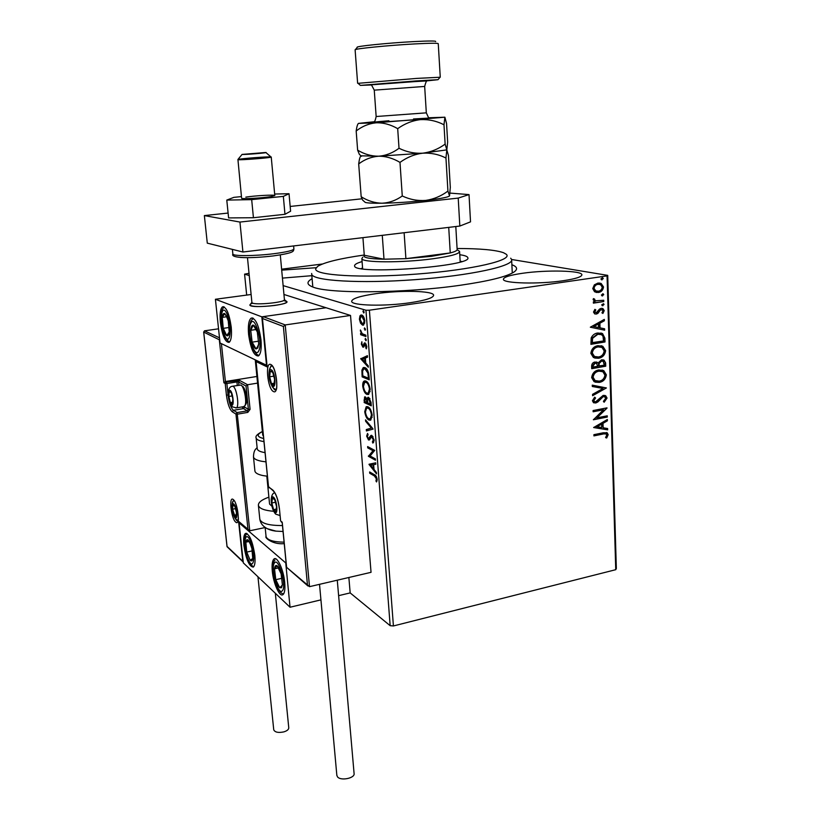 <?xml version="1.0" encoding="UTF-8"?>
<svg xmlns="http://www.w3.org/2000/svg" width="820" height="820" viewBox="0 0 820 820"><rect width="100%" height="100%" fill="white"/><g stroke="black" fill="none" stroke-linecap="round" stroke-linejoin="round"><path stroke-width="1.23" d="M511.885 264.737C517.379 266.787 518.035 269.257 513.853 272.127C506.452 276.76 488.658 281.127 460.481 285.227C404.516 293.386 327.815 293.867 312.584 286.908C306.629 284.519 306.465 281.793 312.102 278.728M410.277 302.713C425.805 300.325 433.585 297.793 433.616 295.128C433.247 290.762 400.693 290.065 375.939 293.673C360.021 296.01 351.934 298.582 351.657 301.401C351.565 305.675 384.836 306.547 410.277 302.713M282.439 278.103L311.836 275.684M316.182 267.709L281.701 270.149M563.453 280.686C575.753 278.82 581.893 276.832 581.882 274.741C581.821 270.518 546.376 269.78 522.627 273.265C509.958 275.11 503.541 277.129 503.398 279.333C502.916 283.443 539.017 284.386 563.453 280.686M511.618 259.489L607.722 275.366L616.343 568.537L615.748 569.695L393.415 625.957L390.166 625.691L350.171 592.911L348.869 577.495M360.554 323.203L359.396 319.226L359.97 315.813L361.722 315.044C363.209 315.474 364.244 317.442 364.828 320.948L363.567 325.079L362.512 325.13L360.554 323.203L361.435 323.07M365.945 336.528L360.697 334.724L360.595 333.371L361.364 333.627L360.41 329.988L362.245 333.73L365.833 335.154L365.945 336.528M361.343 344.103L361.876 341.755L361.979 344.246L363.065 345.794L364.264 343.037L365.043 342.873L366.786 346.306L366.294 348.859L365.177 344.256L363.68 347.044L362.911 347.178L361.343 344.103L361.968 344.01M368.969 375.775L369.287 379.855L362.153 376.882L361.876 370.22L363.209 367.627L364.951 367.647C367.001 368.272 368.344 370.988 368.969 375.775M371.286 405.818L364.172 402.528L364.603 396.911L365.412 396.931L367.053 399.227L367.852 397.31L368.662 397.321L371.019 402.343L371.286 405.818M373.09 429.085L366.407 430.961L366.294 429.547L371.347 428.101L365.638 421.275L365.525 419.85L373.09 429.085M375.386 458.903L375.488 460.215L368.395 456.289L373.008 450.723L367.729 447.874L367.627 446.582L374.73 450.385L370.086 455.981L375.386 458.903M374.422 475.969L369.717 473.242L369.625 471.951L374.391 474.718C375.642 474.954 376.554 476.461 377.128 479.259L376.554 481.955L375.949 480.971L376.401 478.839L374.422 475.969L375.334 475.784L370.63 473.058L369.717 473.242M390.166 625.691L365.945 310.237L283.125 285.616M249.239 275.54L244.585 274.146L246.676 295.087M369.031 464.458L375.693 462.818L375.796 464.243L373.643 464.694L374.012 469.44L376.431 472.484L376.544 473.898L369.031 464.458L369.922 464.058L369.02 464.243M374.115 440.063L372.833 443.087L372.393 441.836L373.377 439.776L371.429 436.752L369.533 439.879L368.508 439.981L366.632 436.096L367.565 433.442L368.077 434.682L367.35 436.496L368.385 438.669L370.937 435.451L371.89 435.451L374.115 440.063M368.979 420.065C366.96 419.163 365.546 416.386 364.715 411.742L366.161 406.761L367.913 406.812C369.943 407.683 371.368 410.492 372.198 415.217L370.732 420.137L368.979 420.065L369.902 419.891L367.852 417.985M366.981 394.42C364.961 393.61 363.537 390.863 362.717 386.199C362.614 383.288 363.116 381.566 364.223 381.034L365.904 381.044C367.934 381.823 369.369 384.59 370.199 389.346L368.662 394.451L366.981 394.42L367.913 394.256L365.73 392.237M360.738 358.811L367.421 355.675L367.534 357.161L365.371 358.094L365.751 363.045L368.2 365.751L368.313 367.237L360.738 358.811L361.651 358.442L360.718 358.586M365.771 340.7L365.351 338.424L366.058 340.648M364.951 330.173L364.541 327.897L365.238 330.132M363.619 312.933L363.219 310.636L363.885 312.891M244.585 274.146L249.024 273.316M281.608 269.185L322.414 264.009M594.592 291.797L592.747 288.568L594.356 284.837L598.026 283.033L601.101 283.423L603.52 286.969C602.997 290.239 601.265 292.074 598.323 292.494L594.592 291.797M603.776 301.545L593.403 303.144L593.362 301.852L594.9 301.627L593.106 299.648L593.434 298.613L594.561 299.064L595.289 300.817L603.735 300.263L603.776 301.545L593.403 302.949M593.506 312.051L594.91 309.355L595.822 309.96L594.787 311.774L596.222 312.789L599.584 309.048L601.162 308.371L602.915 308.587L604.227 310.606L602.915 313.445L601.941 312.861L602.966 310.944L602.198 309.765L600.281 310.103L597.893 313.394L596.314 314.06L594.633 313.855L593.506 312.051M604.883 338.158L605.006 341.96L590.912 344.338L591.21 337.84C592.716 334.898 594.93 333.289 597.831 333.002L602.546 333.555L604.883 338.158L604.35 338.024L604.463 341.827L605.006 341.96M605.734 366.202L591.712 368.692L591.64 366.386C591.671 363.885 592.788 362.43 595.002 362.01L598.047 363.014L601.552 359.816L604.073 360.164L605.642 362.952L605.734 366.202L591.702 368.446M606.4 387.942L592.614 395.701L592.563 394.348L603.038 388.465L592.306 386.497L592.255 385.144L606.4 387.942L592.593 395.24M607.241 415.822L607.282 417.052L593.403 419.768L603.52 409.764L593.137 411.773L593.096 410.543L606.995 407.858L596.929 417.841L607.241 415.822M603.151 434.026L593.936 435.891L593.895 434.672L603.253 432.786L607.2 432.806L608.173 434.702L606.677 438.003L605.591 437.603L606.759 435L606.175 433.975L602.618 433.831L593.926 435.594M615.748 569.695L607.066 275.889L369.389 310.206L393.415 625.957M593.659 427.538L607.353 419.491L607.394 420.824L603.018 423.325L603.151 427.784L607.63 428.532L607.671 429.854L593.659 427.538M607.056 398.048L604.135 402.231L603.407 401.359L605.642 398.407L604.75 396.829L603.223 396.613L597.872 401.954L595.771 402.989L593.495 402.671L592.419 400.744L594.684 397.187L595.576 397.987L593.854 400.488L594.459 401.595L595.668 401.769L603.202 395.373L605.713 395.763L607.056 398.048L606.523 397.884L603.848 401.882M599.276 382.397L594.069 381.638L591.65 377.589C592.378 373.141 594.777 370.589 598.815 369.943L603.745 370.609L606.359 374.832C605.611 379.199 603.243 381.72 599.276 382.397L595.156 382.14M598.518 358.248L593.424 357.52L590.841 353.328C591.579 348.838 593.977 346.286 598.047 345.671L602.823 346.296L605.631 350.683C604.873 355.08 602.505 357.602 598.518 358.248L594.664 358.053M590.338 327.2L604.319 319.4L604.361 320.784L599.891 323.213L600.035 327.846L604.606 328.799L604.647 330.183L590.338 327.2L604.647 330.183M602.905 305.747L601.695 304.866L603.52 303.707L604.043 304.507L602.188 305.655M602.597 295.938L601.388 295.046L603.202 293.878L603.745 294.688L601.911 295.846M602.116 279.845L600.896 278.943L602.679 277.765L603.264 278.595L601.439 279.763M365.945 310.237L369.389 310.206M607.066 275.889L607.722 275.366M606.492 432.519L608.173 434.702M607.64 434.508L606.144 437.808M605.611 433.759L602.618 433.831M606.831 419.789L607.394 420.824M606.861 420.639L603.018 423.325M602.485 423.14L603.151 427.784M607.097 428.44L607.671 429.854M607.138 429.659L593.659 427.435M601.614 424.135L596.489 426.584L601.716 427.548L601.614 424.135L597.011 426.769M606.718 415.924L607.282 417.052M606.749 416.867L593.434 419.481M593.137 411.496L603.52 409.764M596.929 417.841L607.005 408.134M604.104 396.603L603.223 396.613M602.69 396.439L601.87 397.28M601.337 397.106L597.349 401.779L597.872 401.954M597.349 401.779L595.771 402.989M595.238 402.815L593.772 402.815M594.5 397.331L595.576 397.987M595.043 397.823L593.321 400.314L593.854 400.488M593.321 400.314L594.51 401.626M604.75 395.383L606.523 397.884M592.306 386.425L603.038 388.465M602.126 369.984L606.359 374.832M605.816 374.678C605.068 379.035 602.71 381.556 598.743 382.233M601.552 371.224L598.323 371.04C595.115 371.562 593.198 373.582 592.553 377.118L594.582 380.429L595.904 380.952M598.856 371.193C595.648 371.716 593.731 373.746 593.085 377.272L595.115 380.593L599.236 381.146C602.403 380.623 604.309 378.614 604.934 375.14L602.905 371.737L598.323 371.04M592.553 377.118L593.085 377.272M596.355 361.999L598.047 363.014M603.079 359.806L605.642 362.952M605.098 362.809L605.201 366.048M602.413 361.046L601.05 360.923L598.61 363.321L598.528 365.976L604.268 365.207L603.202 361.312L601.593 361.066L599.143 363.475L599.061 366.13M595.955 363.239L594.541 363.116L592.542 365.73L592.583 367.032L597.626 366.386L596.673 363.485L595.074 363.26L593.075 365.884L593.116 367.175M592.542 365.73L593.075 365.884M594.541 363.116L595.074 363.26M598.61 363.321L599.143 363.475M601.05 360.923L601.593 361.066M601.121 345.681L602.29 346.163L605.631 350.683M605.088 350.55C604.33 354.937 601.962 357.458 597.975 358.094M600.599 346.952L597.544 346.798C594.326 347.29 592.399 349.32 591.753 352.877L593.926 356.31L595.32 356.823M598.087 346.932C594.869 347.434 592.932 349.453 592.286 353.02L594.459 356.454L598.467 356.987C601.654 356.485 603.561 354.486 604.197 350.97L602.003 347.444L597.544 346.798M591.753 352.877L592.286 353.02M604.463 341.827L590.902 344.113M600.865 332.981L602.003 333.433L604.35 338.024M600.22 334.232L597.329 334.14L592.03 338.158L591.784 342.698L603.52 340.946L603.018 336.272L601.49 334.652L597.872 334.263L592.573 338.291L592.317 342.832M592.03 338.158L592.573 338.291M597.329 334.14L597.872 334.263M603.786 319.687L604.361 320.784M603.817 320.661L599.891 323.213M599.348 323.09L599.492 327.723L600.035 327.846M604.063 328.687L604.104 330.05M598.457 323.982L593.229 326.411L598.569 327.539L598.457 323.982L593.762 326.534M594.766 309.499L595.822 309.96M595.279 309.847L594.244 311.661L594.787 311.774M594.244 311.661L594.859 312.563M602.054 308.351L604.227 310.606M603.684 310.483L602.505 313.199M600.722 309.529L600.281 310.103M599.738 309.991L598.723 311.518L599.256 311.631M598.723 311.518L597.349 313.281L597.893 313.394M597.349 313.281L596.314 314.06M595.771 313.947L594.92 313.978M603.52 303.707L604.043 304.507M603.499 304.394L602.362 305.645M593.383 298.705L594.561 299.064M594.018 298.952L594.397 299.669M593.854 299.556L595.781 301.002M603.202 300.345L603.233 301.442M602.669 293.785L603.745 294.688M603.202 294.585L602.054 295.825M599.635 283.002L603.52 286.969M602.966 286.877C602.454 290.136 600.722 291.971 597.78 292.391L598.323 292.494M597.78 292.391L596.068 292.422M599.287 284.294L597.534 284.232C595.32 284.509 593.977 285.862 593.495 288.281L595.248 290.792L596.458 291.141M598.077 284.325C595.863 284.601 594.52 285.954 594.028 288.384L595.791 290.895L598.293 291.202C600.486 290.926 601.808 289.583 602.239 287.164L600.558 284.642L597.534 284.232M593.495 288.281L594.028 288.384M602.157 277.683L603.264 278.595M602.72 278.503L601.562 279.753M370.63 473.058L370.589 472.515M376.985 480.981L375.949 480.971M376.862 480.786L377.149 479.987M377.149 479.474L376.359 479.628M377.077 478.706L376.401 478.839M376.329 476.461L375.334 475.784M369.922 464.058L375.693 462.839M374.002 469.368L372.957 464.837L370.722 465.309L369.943 464.274M373.643 464.704L372.957 464.837M373.92 468.333L373.233 468.466L370.722 465.309M375.437 459.487L369.308 456.104L368.395 456.289M369.308 456.104L368.364 456.012M369.287 455.838L373.93 450.539L373.008 450.723M373.93 450.539L368.641 447.699L367.729 447.874M368.641 447.699L368.6 447.095M373.612 442.503L373.315 441.662L372.393 441.836M373.315 441.662L374.125 440.863M374.063 439.653L373.377 439.776M373.049 436.67L371.983 436.763M372.905 436.588L371.767 436.691M368.354 438.649L369.43 439.807L368.508 439.981M367.35 435.963L366.632 436.096M367.534 435.307L367.821 434.057M369.523 438.567L370.148 438.177L369.236 438.351M370.148 438.177L370.732 436.927L369.81 437.101M370.732 436.927L371.716 435.379M367.319 430.705L367.206 429.372L366.294 429.547M367.206 429.372L371.347 428.101M372.27 427.937L366.56 421.111L365.638 421.275M365.412 411.619L364.715 411.742M365.648 409.498L367.124 406.577M370.712 420.147L369.902 419.891M370.005 408.76L367.411 407.95M370.353 418.764L372.178 417.277M368.016 408.145L366.601 408.093L365.433 412.029C366.109 415.781 367.247 418.015 368.867 418.743L370.291 418.805L371.46 414.91C370.804 411.086 369.656 408.832 368.016 408.145L368.938 407.981M372.157 414.787L371.46 414.91M371.245 405.203L364.172 402.528M365.095 402.364L365.033 401.656M364.859 398.407L365.341 396.9M367.872 399.094L367.053 399.227M368.016 398.838L368.58 397.29M369.974 398.663L368.549 398.592M366.601 398.171L365.3 398.192M367.678 399.934L367.391 399.176M364.685 400.17L364.787 401.544L367.053 402.579L365.535 398.264L364.685 400.17M366.458 398.1L365.535 398.264M367.698 401.779L367.001 401.902M367.749 402.466L367.053 402.579M367.739 402.251L367.79 402.917L370.445 404.137L368.764 398.653L367.657 400.17L367.739 402.251M369.697 398.489L368.764 398.653M371.029 402.487L370.332 402.62M371.152 404.014L370.445 404.137M363.404 386.087L362.717 386.199M363.66 383.811L365.207 380.849M368.631 394.471L367.913 394.256M368.118 383.083L365.494 382.233M368.293 393.077L370.168 391.55M366.007 382.376L364.654 382.376L363.434 386.456C364.101 390.228 365.248 392.431 366.868 393.087L368.241 393.108L369.461 389.069C368.795 385.226 367.647 383.001 366.007 382.376L366.94 382.222M370.158 388.957L369.461 389.069M369.246 379.291L362.153 376.882M363.086 376.728L363.024 375.949M362.799 370.168L361.876 370.22M362.809 370.066L364.193 367.442M367.288 369.779L364.521 368.836M362.778 375.847L368.446 378.204L367.872 373.069L365.054 368.99L363.639 368.99L362.604 371.204L362.778 375.847M369.154 378.082L368.446 378.204M365.986 368.836L365.054 368.99M368.58 372.946L367.872 373.069M361.651 358.442L367.442 355.931M368.211 365.925L361.671 358.668M364.674 358.391L362.43 359.365L364.972 362.173L364.674 358.391L365.382 358.279M365.679 362.061L364.972 362.173M364.172 345.517L365.166 342.934M365.105 342.904L364.264 343.037M366.714 347.803L365.74 347.895M366.776 346.132L366.151 346.224M366.222 344.154L365.177 344.256M366.12 344.103L365.084 344.226M363.649 347.065L362.911 347.178M363.731 346.983L362.747 345.794M366.284 340.105L366.027 339.193L365.074 339.347M365.904 336.046L360.697 334.724M361.64 334.58L361.569 333.596M362.02 333.525L361.364 333.627M361.015 330.86L360.318 330.972M365.464 329.589L365.218 328.687L364.264 328.83M360.021 319.134L359.396 319.226M360.4 317.135L360.913 315.669L359.97 315.813M360.913 315.669L361.558 315.003M363.639 325.038L362.512 325.13M363.455 324.986L361.62 323.264M363.578 316.786L361.661 316.387M363.537 323.664L364.777 322.978M361.835 316.428L360.984 316.479L360.041 319.431L362.409 323.756L363.26 323.705L364.183 320.753L361.835 316.428L362.788 316.284M364.808 320.661L364.183 320.753M364.131 312.348L363.885 311.457L362.932 311.6M284.438 299.648L286.067 301.012L283.659 300.479L286.949 301.678C286.836 302.99 282.726 304.261 274.618 305.46C260.75 307.039 252.478 306.895 249.813 305.06L251.894 302.354M260.975 339.777C261.672 348.613 260.821 354.014 258.433 355.952C253.985 356.085 250.705 348.92 248.593 334.468C247.865 325.601 248.716 320.159 251.145 318.139C255.563 317.945 258.833 325.161 260.975 339.777M220.365 322.352C222.333 335.718 225.244 342.391 229.087 342.381C231.23 340.597 231.947 335.472 231.219 327.006C229.231 313.506 226.32 306.793 222.497 306.854C220.324 308.709 219.616 313.875 220.365 322.352M215.414 299.269L261.816 316.838L266.52 365.238L220.047 342.996L215.414 299.269L251.115 294.493M261.816 316.838L326.073 307.746L283.945 294.472M251.35 303.697L252.816 303.164L251.35 303.697M243.878 545.372C243.273 538.832 243.786 534.865 245.426 533.482C249.444 533.82 252.57 541.108 254.825 555.324C255.409 561.833 254.897 565.759 253.277 567.102C249.229 566.692 246.092 559.445 243.878 545.372M284.714 582.487C283.648 570.054 277.334 556.175 274.106 558.902C272.312 560.388 271.707 564.488 272.301 571.202C273.367 583.409 279.589 597.339 282.91 594.654C284.673 593.208 285.278 589.149 284.714 582.487M285.78 563.361L290.044 607.23L243.335 562.889L239.091 522.873L286.149 563.278M290.044 607.23L320.928 599.871M338.619 595.658L350.171 592.911M239.091 522.873L239.778 522.73M265.854 152.479L242.218 154.416C243.888 154.816 269.011 152.756 265.854 152.479M238.138 159.439C241.039 158.557 268.478 156.456 270.959 156.938L271.236 157.01C272.845 157.655 239.932 160.3 237.943 159.674L241.603 198.245C241.346 199.25 261.867 198.122 270.815 196.626L274.803 195.539C274.915 194.555 254.897 195.652 245.815 197.128M251.894 302.406L252.088 302.785C254.231 305.532 286.18 302.344 284.417 299.577L280.296 254.928M286.067 301.012L286.949 301.678C288.978 304.866 252.416 308.525 250.008 305.347L249.813 305.06M221.41 343.652L225.408 381.526L256.906 376.462M219.647 339.183L219.329 339.777L203.667 332.079L204.487 330.829L218.54 328.81M203.749 332.428L227.048 546.397L242.812 561.331L238.569 521.315L249.762 530.786L265.167 527.547M247.988 529.453L235.955 414.09L232.296 411.804C229.528 409.282 227.57 403.696 226.422 395.055L225.203 383.534L223.891 382.786L225.408 381.526L226.33 382.048L239.707 380.459L247.589 384.734L257.562 383.114M227.048 546.397L227.242 546.909M242.812 561.331L243.253 562.089M238.569 521.315L239.419 522.422M249.762 530.786L237.103 412.583L247.261 410.84L243.519 408.585L233.423 410.307L237.103 412.583L235.955 414.09L237.646 414.131L247.814 412.378L250.079 409.364L247.589 384.734L246.02 386.015L238.579 381.946L238.917 385.174M286.764 567.471L309.509 586.659L371.04 572.329L350.529 315.454L326.073 307.746L263.22 316.633L285.227 324.935L350.529 315.454M282.275 522.73L286.569 566.876M307.479 585.142L283.382 326.473L285.227 324.935L309.509 586.659M283.382 326.473L262.441 318.488L263.22 316.633M262.441 318.488L267.043 365.884M267.146 366.909L256.096 361.589L256.127 360.267M274.843 511.465L275.94 511.485L276.555 506.586L274.7 499.657L272.435 498.068L271.84 502.978L273.583 509.661L274.843 511.465M274.792 499.851L272.435 498.068L271.84 502.978L273.583 509.661L275.94 511.485L276.596 507.078M275.694 502.199L271.84 502.978M276.535 509.056L273.583 509.661M231.486 404.096L232.408 403.85L232.839 398.858L231.24 392.657L229.221 391.478L228.811 396.47L230.389 402.63L231.486 404.096M231.24 392.657L229.221 391.478L228.811 396.47L230.389 402.63L232.408 403.85L232.941 401.185M242.505 386.292C245.272 387.399 247.876 400.929 245.938 404.147L245.651 404.598M243.571 406.658L244.903 405.746C247.138 402.025 244.124 386.333 240.926 385.062L232.706 386.189M232.337 395.886L228.811 396.47M232.788 402.22L230.389 402.63M235.135 516.887L236.027 516.918L236.447 512.531L234.909 506.463L232.972 504.833L232.562 509.22L235.135 516.887M234.909 506.463L232.972 504.833L232.562 509.22L234.079 515.247L236.027 516.918L236.549 514.56M235.678 508.595L232.562 509.22M236.498 514.755L234.079 515.247M272.804 385.267L273.941 384.928L274.587 379.291L272.742 372.382L270.272 371.183L269.647 376.821L271.481 383.668L272.804 385.267M274.075 376.154L272.742 372.382L270.272 371.183L269.647 376.821L271.481 383.668L273.941 384.928L274.587 379.291M274.054 376.103L269.647 376.821M274.392 383.186L271.481 383.668M226.617 316.069L224.752 313.588C223.46 312.994 222.64 314.255 222.271 317.381L223.245 328.348C224.239 332.264 225.387 334.704 226.699 335.657C227.991 336.333 228.831 335.113 229.221 331.997L228.247 320.897L226.617 316.069M226.781 317.186L224.752 313.588L222.271 317.381L223.245 328.348L226.699 335.657L229.221 331.997L228.247 320.897L226.781 317.186M226.586 316.776L222.271 317.381M229.108 327.508L223.245 328.348M250.274 543.434L248.409 540.278C247.117 539.058 246.266 539.683 245.856 542.163L246.738 552.096L250.161 560.255C251.453 561.536 252.324 560.952 252.755 558.502L251.883 548.457L250.274 543.434M250.418 544.295L248.409 540.278L245.856 542.163L246.738 552.096L250.161 560.255L252.755 558.502L251.883 548.457L250.418 544.295M249.075 541.477L245.856 542.163M252.293 550.886L246.738 552.096M281.455 587.745L282.398 584.834L281.116 573.805C279.928 569.685 278.605 567.009 277.15 565.8C275.725 564.877 274.854 565.882 274.505 568.813L275.786 579.689C276.945 583.748 278.246 586.423 279.702 587.704L281.455 587.745M281.332 586.208L282.398 584.834L281.116 573.805L277.15 565.8L274.505 568.813L275.786 579.689L279.702 587.704L281.332 586.208M278.452 567.922L274.505 568.813M281.926 578.284L275.786 579.689M257.808 347.957L258.71 343.969L257.316 331.946C256.106 327.897 254.764 325.622 253.318 325.13C251.904 324.945 251.053 326.667 250.746 330.296L252.129 342.145C253.318 346.142 254.63 348.428 256.086 349.002L257.808 347.957M257.695 346.45L258.71 343.969L257.316 331.946L253.318 325.13L250.746 330.296L252.129 342.145L256.086 349.002L257.695 346.45M256.188 329.496L250.746 330.296M258.608 341.171L252.129 342.145M283.054 531.493L276.022 531.134L267.258 528.705M273.685 511.29C264.419 510.501 259.335 508.554 258.413 505.438C258.136 502.496 261.631 499.739 268.888 497.156M271.963 506.278L269.575 504.085L266.808 476.153M257.213 448.601L257.254 448.96C257.644 450.518 259.971 451.697 264.224 452.486L265.065 452.63M254.887 470.711L254.928 471.151C255.399 473.099 258.136 474.585 263.117 475.6L267.402 476.215M255.256 359.847L262.728 435.112L263.425 436.076M275.325 593.26L288.763 727.729C288.814 729.451 287.164 730.845 283.822 731.891C278.329 732.998 274.966 732.311 273.747 729.831L273.726 729.656M337.276 580.191L354.076 773.424C355.255 778.19 340.648 781.193 337.471 776.827L336.835 775.259M241.439 196.585L233.843 197.364L226.781 200.09L228.595 217.915L253.431 217.73L284.97 214.297L290.598 211.211L289.029 193.725L274.659 194.032M226.781 200.09L251.678 199.639L253.431 217.73M251.678 199.639L283.341 196.38L284.97 214.297M283.341 196.38L289.029 193.725M228.103 213.056L204.364 215.588L239.942 222.066L458.216 198.091L469.019 194.596L450.026 193.1M361.989 198.799L290.167 206.445M469.019 194.596L470.526 221.851L459.825 226.053L458.216 198.091M204.364 215.588L207.286 243.15L242.925 252.006L459.825 226.053M239.942 222.066L242.925 252.006M364.254 255.01C339.941 258.484 324.412 262.267 317.668 266.367L315.731 268.704C313.599 275.335 360.913 278.38 416.693 274.075C472.504 269.862 513.802 260.073 506.186 254.22L503.511 252.714C495.536 249.936 480.059 248.532 457.088 248.501M510.696 258.197L511.629 259.561C514.16 265.998 470.413 275.643 415.043 279.671C359.703 283.771 312.625 280.799 311.713 274.249L311.672 273.47M461.721 261.498L460.153 261.231M362.583 268.079L361.066 268.56M459.774 254.712C464.058 255.327 466.641 256.147 467.523 257.162L467.769 257.613C473.888 266.326 353.348 275.182 354.609 265.926L354.578 265.752C354.558 264.44 357.059 263.046 362.081 261.58M457.878 250.172L459.579 251.432C459.497 253.882 450.457 256.342 432.468 258.823C401.913 262.964 361.435 262.687 361.856 258.608L362.799 257.152M382.274 235.34L384.006 259.212L364.275 255.256C362.46 257.562 369.031 258.884 384.006 259.212L405.9 258.659L431.299 256.342L450.252 252.949C454.372 251.863 456.678 250.828 457.16 249.864L457.119 249.116M404.127 232.726L405.9 258.659L450.252 252.949L448.724 227.386M364.275 255.256L362.932 237.646M457.16 249.864L455.807 226.535M427.025 80.862L437.993 79.694L416.027 80.934L360.39 85.393L371.542 84.962M358.084 83.322L416.898 78.392L440.063 77.244M355.398 49.61L357.274 47.345C354.517 46.391 387.788 42.968 413.505 41.615C429.126 40.816 436.496 40.805 435.635 41.584M440.258 77.162L438.259 43.696C438.003 43.029 430.141 43.111 414.694 43.921C388.598 45.325 354.445 48.728 355.111 49.794L355.111 49.876M358.688 163.938C364.644 159.398 371.276 156.825 378.594 156.21L360.984 155.821C360.041 156.64 359.273 159.346 358.688 163.938L361.179 196.749L362.624 200.09L364.254 201.525M399.986 162.391C407.027 157.296 414.592 154.221 422.71 153.186C414.571 153.658 406.679 152.028 399.022 148.276C392.729 152.971 385.912 155.615 378.594 156.21C385.882 156.179 393.005 158.239 399.986 162.391L402.271 195.98C396.019 200.418 389.254 202.837 381.987 203.227C374.76 203.052 367.832 200.9 361.179 196.749M358.361 123.502C357.479 124.373 356.751 126.864 356.177 130.995L357.633 150.152C364.336 154.211 371.327 156.22 378.594 156.21L422.71 153.186C430.848 152.725 438.597 154.334 445.957 158.004L447.925 191.091C441.139 196.134 433.729 199.239 425.723 200.408C417.657 201.013 409.846 199.537 402.271 195.98M445.957 158.004L446.818 149.886L448.437 155.441L450.313 187.319L449.544 195.877L447.925 191.091M374.32 121.729L358.565 123.389L376.185 122.795L444.891 117.209L446.551 123.451L447.648 142.055L446.818 149.886L445.137 144.105C438.3 149.107 430.818 152.13 422.71 153.186L446.849 149.865M364.326 201.576L365.31 202.448C367.77 203.083 373.325 203.339 381.987 203.227C395.865 202.96 410.441 202.017 425.723 200.408C438.608 198.952 446.377 197.589 449.022 196.298L449.483 195.959M357.633 150.152L359.375 154.385L360.974 155.81M356.177 130.995C362.163 126.29 368.826 123.553 376.185 122.795C383.504 122.621 390.668 124.578 397.69 128.658C404.752 123.594 412.378 120.581 420.568 119.617C428.757 119.259 436.568 120.97 443.989 124.773L444.891 117.209L428.368 117.783M443.989 124.773L445.137 144.105M397.69 128.658L399.022 148.276M599.184 399.565L599.707 399.74M598.508 365.341L599.041 365.494M591.753 341.868L592.296 342.002M364.664 399.976L363.977 400.098M362.645 374.135L361.948 374.248M369.041 376.636L368.334 376.749M364.603 344.349L363.66 344.492M235.688 522.094C231.117 518.588 228.606 495.29 233.29 499.585C237.933 502.916 240.455 526.799 235.688 522.094M233.618 500.241L232.388 503.162M235.401 518.712L236.775 520.649L237.954 520.956M204.487 330.829L219.504 337.84M223.891 382.786L219.329 339.777M228.288 395.045L228.073 395.076C229.128 402.948 230.912 408.022 233.423 410.307L232.296 411.804M244.063 406.628L244.637 407.099L243.519 408.585L242.002 406.925M237.287 385.441L236.929 381.925L226.863 383.555L228.073 395.076L226.422 395.055M244.637 407.099L248.388 409.334L246.02 386.015M226.33 382.048L225.203 383.534L226.863 383.555L226.33 382.048M236.385 380.429L236.929 381.925L238.579 381.946L239.707 380.459M250.079 409.364L248.388 409.334L247.261 410.84L247.814 412.378M270.805 364.521C276.709 366.673 279.435 395.383 273.398 391.509C267.597 389.059 264.88 361.179 270.805 364.521M272.086 386.415L274.659 389.838L275.889 389.664C278.062 391.253 276.176 366.571 271.236 365.412L269.39 369.963M271.615 365.597L271.071 365.771L271.656 365.679M256.096 361.589L268.529 486.875L272.732 489.97C275.981 493.199 278.216 499.472 279.435 508.779L280.614 520.946L282.223 522.217M281.281 521.92L282.203 522.647M280.594 520.669L279.435 508.779M279.405 508.513L279.353 508.666C278.082 499.472 275.971 493.466 273.019 490.667L272.732 489.97M273.398 490.965L268.499 486.639M269.247 487.879L268.447 486.772L255.983 361.138M274.936 512.356C278.421 515.442 276.853 499.38 273.439 497.156C269.985 494.255 271.553 510.06 274.936 512.356M231.578 404.957C234.571 407.13 232.952 391.683 230.041 390.34C227.089 388.321 228.698 403.522 231.578 404.957M244.227 406.546L236.396 407.878L232.449 406.874C229.487 403.276 228.093 398.448 228.257 392.401C228.544 388.813 229.805 386.773 232.05 386.292L233.075 386.333C236.683 387.819 239.573 406.648 236.396 407.878L235.729 407.981M235.217 517.686C238.097 520.495 236.57 506.063 233.761 504.023C230.912 501.368 232.439 515.585 235.217 517.686M272.896 386.23C276.545 388.516 274.885 371.183 271.317 369.84C267.699 367.749 269.36 384.775 272.896 386.23M274.259 385.748L273.901 384.887M271.604 370.917L271.656 370.066M226.863 313.65C221.154 301.278 218.94 324.146 224.608 335.482C230.215 348.192 232.726 325.304 226.863 313.65M250.551 541.497C244.903 527.762 242.402 546.12 248.04 558.953C253.595 572.913 256.373 554.689 250.551 541.497M282.295 590.83C286.979 586.792 278.718 556.975 274.587 562.807C270.128 567.091 278.041 596.037 282.295 590.83M258.679 351.011C263.261 343.375 254.764 313.865 250.746 323.254C246.4 331.054 254.538 359.724 258.679 351.011M259.776 518.804L259.827 519.306C261.426 523.498 268.97 525.579 282.48 525.558M266.029 536.147L266.069 536.587C267.33 540.134 273.337 541.989 284.099 542.163M265.977 461.855L261.683 461.27C256.691 460.307 253.964 458.892 253.493 457.017L253.452 456.617M263.968 441.601L263.128 441.467C258.864 440.709 256.547 439.571 256.147 438.054L256.117 437.767M262.379 431.648C256.424 434.559 256.855 436.855 263.661 438.536M273.029 255.953C259.622 257.48 248.696 257.982 240.25 257.449M232.849 253.892L232.87 254.077C232.89 256.219 254.989 256.086 273.603 253.749C286.908 252.027 293.662 250.377 293.878 248.798L293.621 245.938M413.485 118.961C437.398 117.516 437.849 117.803 414.858 119.822L373.705 122.569C368.139 122.662 373.202 122.057 388.905 120.755M376.154 116.512L426.318 112.842L428.532 117.608M374.258 90.149L371.532 84.993C370.65 84.419 382.581 83.609 388.936 83.056L427.025 80.913C426.441 80.719 425.652 82.564 424.668 86.438L374.258 90.149L376.154 116.532C375.437 119.935 374.801 121.626 374.248 121.596M371.757 84.788L426.82 80.719M511.659 260.196L512.274 272.906M607.2 432.806L606.667 432.611M594.459 401.595L593.926 401.421M605.713 395.763L605.18 395.599M603.745 370.609L603.202 370.455M595.115 380.593L594.582 380.429M597.237 362.307L596.704 362.163M604.073 360.164L603.54 360.011M602.823 346.296L602.29 346.163M594.459 356.454L593.926 356.31M602.546 333.555L602.003 333.433M602.915 308.587L602.372 308.474M595.289 300.817L594.746 300.714M603.202 293.878L602.69 293.785M601.101 283.423L600.558 283.32M595.791 290.895L595.248 290.792M372.526 441.765L373.448 441.59M368.908 438.679L369.83 438.515M370.937 435.451L371.562 435.338M366.161 406.761L367.093 406.597M370.291 418.805L371.214 418.63M364.223 381.034L365.156 380.869M368.241 393.108L369.174 392.954M363.209 367.627L364.141 367.473M363.065 345.794L364.008 345.651M360.667 315.106L361.476 314.993M363.26 323.705L364.203 323.562M223.634 306.7L222.497 306.854M252.529 317.945L251.145 318.139M246.328 533.287L245.426 533.482M275.182 558.656L274.106 558.902M242.105 154.385L237.902 159.51M265.946 152.582L270.959 156.938M247.476 257.675L251.914 302.539M271.236 157.01L274.803 195.601M233.638 500.292L233.526 500.169C236.416 500.026 239.799 522.965 237.779 520.843L237.964 520.905M227.027 546.591L203.667 332.079M243.191 562.028L227.068 546.745M248.409 530.202L238.989 522.053M307.982 586.003L286.559 567.286M286.518 567.122L282.183 522.473M267.023 366.427L262.318 318.006M274.792 492.758C272.609 493.148 271.41 495.567 271.194 500.026C271.502 506.36 272.978 511.055 275.643 514.119L280.02 515.534M245.938 404.147L244.903 405.746M234.007 500.641C230.861 500.446 231.65 514.509 235.811 519.183L237.902 520.485M272.045 365.966C268.273 366.325 267.094 381.413 273.972 388.526L275.961 389.469M224.413 307.069C222.794 307.992 221.769 310.001 221.328 313.107C220.488 320.599 221.615 328.338 224.69 336.303C226.812 340.034 228.503 341.858 229.754 341.776M247.148 533.625C242.945 536.085 244.391 550.65 248.07 559.496C251.094 565.021 253.042 567.337 253.923 566.425M274.936 560.08C272.353 562.223 272.588 569.869 275.643 583.02C280.337 594.807 282.234 593.126 283.577 593.977M253.308 318.283L251.084 320.733M250.817 321.266C246.523 333.248 252.693 354.63 259.099 355.378M258.413 505.438L259.827 519.306C261.529 529.197 273.572 530.919 276.022 531.134M265.157 527.496L266.069 536.587C264.286 537.254 272.353 544.828 284.243 543.639M254.928 471.151L253.493 457.017C253.646 449.698 256.117 448.991 257.111 447.617M257.254 448.96L256.147 438.054C255.163 436.312 257.234 434.128 262.369 431.484M273.747 729.831L257.951 576.768M336.856 775.515L319.523 584.332M293.888 248.962C293.304 251.279 295.251 252.775 273.214 255.932C250.612 258.628 230.215 258.208 232.87 254.077L232.398 249.393M311.713 274.249L312.82 286.99M361.856 258.608L362.635 268.806M459.6 251.719L460.194 261.959M360.39 85.393L357.92 83.179M355.111 49.794L357.622 83.261M365.31 202.448L362.624 200.09M361.528 156.292L359.375 154.385M424.668 86.448L426.318 112.842M437.993 79.694L440.145 77.141"/></g></svg>
